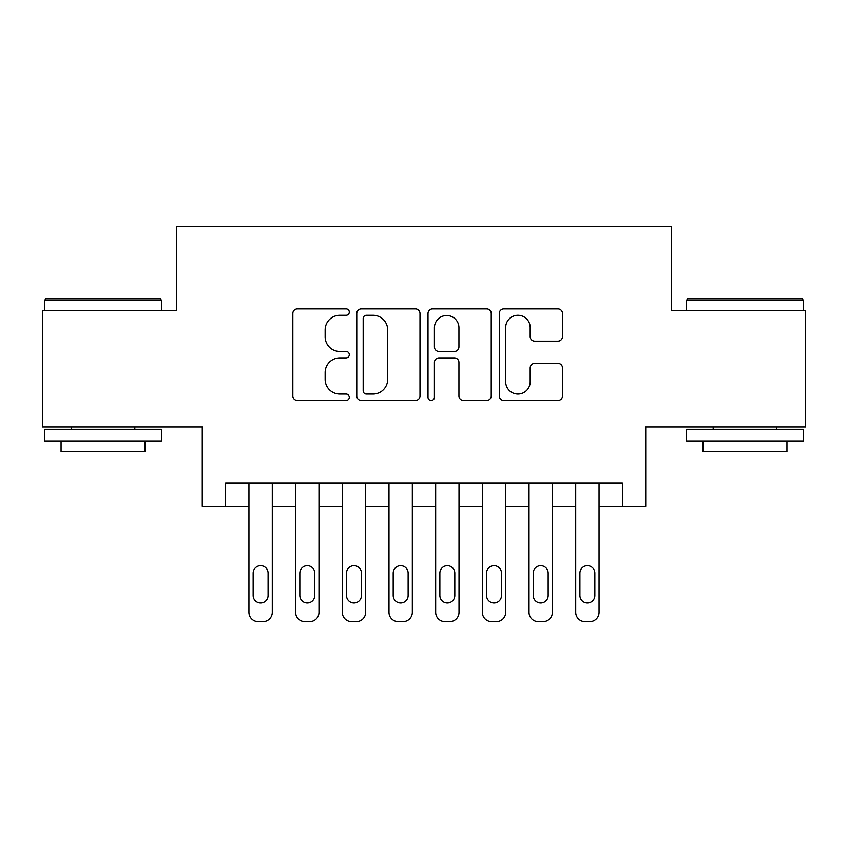 <?xml version="1.0" encoding="UTF-8"?>
<svg xmlns="http://www.w3.org/2000/svg" width="848" height="848" viewBox="0 0 848 848"><rect width="100%" height="100%" fill="white"/><g stroke="black" fill="none" stroke-linecap="round" stroke-linejoin="round"><path stroke-width="1.27" d="M349.312 312.075A3.212 3.212 0 0 0 346.111 308.863L297.425 308.863A4.579 4.579 0 0 0 292.846 313.442L292.846 395.921A4.579 4.579 0 0 0 297.425 400.5L346.111 400.5A3.212 3.212 0 0 0 349.312 397.288A3.212 3.212 0 0 0 346.111 394.087L339.804 394.087A14.66 14.66 0 0 1 325.144 379.427L325.144 372.548A14.66 14.66 0 0 1 339.804 357.888L346.111 357.888A3.212 3.212 0 0 0 349.312 354.687A3.212 3.212 0 0 0 346.111 351.475L339.804 351.475A14.66 14.66 0 0 1 325.144 336.815L325.144 329.936A14.66 14.66 0 0 1 339.804 315.276L346.111 315.276A3.212 3.212 0 0 0 349.312 312.075M557.899 341.161A4.579 4.579 0 0 0 562.489 336.582L562.489 313.442A4.579 4.579 0 0 0 557.899 308.863L503.839 308.863A4.579 4.579 0 0 0 499.26 313.442L499.26 395.921A4.579 4.579 0 0 0 503.839 400.5L557.899 400.5A4.579 4.579 0 0 0 562.489 395.921L562.489 367.968A4.579 4.579 0 0 0 557.899 363.389L534.77 363.389A4.579 4.579 0 0 0 530.18 367.968L530.18 381.833A12.254 12.254 0 0 1 517.927 394.087A12.254 12.254 0 0 1 505.673 381.833L505.673 327.529A12.254 12.254 0 0 1 517.927 315.276A12.254 12.254 0 0 1 530.18 327.529L530.18 336.582A4.579 4.579 0 0 0 534.77 341.161L557.899 341.161M622.39 506.383L645.72 506.383L645.72 427.032L805.6 427.032L805.6 310.336L671.393 310.336L671.393 226.31L176.607 226.31L176.607 310.336L42.4 310.336L42.4 427.032L202.28 427.032L202.28 506.383L248.952 506.383L248.952 612.351A9.339 9.339 0 0 0 258.29 621.69L262.954 621.69A9.339 9.339 0 0 0 272.293 612.351L272.293 506.383L295.634 506.383L295.634 612.351A9.339 9.339 0 0 0 304.973 621.69L309.637 621.69A9.339 9.339 0 0 0 318.975 612.351L318.975 506.383L342.316 506.383L342.316 612.351A9.339 9.339 0 0 0 351.644 621.69L356.319 621.69A9.339 9.339 0 0 0 365.647 612.351L365.647 506.383L388.988 506.383L388.988 612.351A9.339 9.339 0 0 0 398.327 621.69L402.991 621.69A9.339 9.339 0 0 0 412.329 612.351L412.329 506.383L435.671 506.383L435.671 612.351A9.339 9.339 0 0 0 445.009 621.69L449.673 621.69A9.339 9.339 0 0 0 459.012 612.351L459.012 506.383L482.353 506.383L482.353 612.351A9.339 9.339 0 0 0 491.681 621.69L496.356 621.69A9.339 9.339 0 0 0 505.684 612.351L505.684 506.383L529.025 506.383L529.025 612.351A9.339 9.339 0 0 0 538.363 621.69L543.027 621.69A9.339 9.339 0 0 0 552.366 612.351L552.366 506.383L575.707 506.383L575.707 612.351A9.339 9.339 0 0 0 585.046 621.69L589.71 621.69A9.339 9.339 0 0 0 599.048 612.351L599.048 506.383L622.39 506.383L622.39 483.053L225.61 483.053L225.61 506.383M419.993 313.442A4.579 4.579 0 0 0 415.414 308.863L361.343 308.863A4.579 4.579 0 0 0 356.764 313.442L356.764 395.921A4.579 4.579 0 0 0 361.343 400.5L415.414 400.5A4.579 4.579 0 0 0 419.993 395.921L419.993 313.442M432.586 308.863L486.657 308.863A4.579 4.579 0 0 1 491.236 313.442L491.236 395.921A4.579 4.579 0 0 1 486.657 400.5L463.517 400.5A4.579 4.579 0 0 1 458.938 395.921L458.938 362.467A4.579 4.579 0 0 0 454.358 357.888L439.01 357.888A4.579 4.579 0 0 0 434.42 362.467L434.42 397.288A3.212 3.212 0 0 1 431.219 400.5A3.212 3.212 0 0 1 428.007 397.288L428.007 313.442A4.579 4.579 0 0 1 432.586 308.863M366.378 315.276A3.212 3.212 0 0 0 363.177 318.488L363.177 390.875A3.212 3.212 0 0 0 366.378 394.087L373.025 394.087A14.66 14.66 0 0 0 387.684 379.427L387.684 329.936A14.66 14.66 0 0 0 373.025 315.276L366.378 315.276M458.938 327.763A12.254 12.254 0 0 0 446.684 315.509A12.254 12.254 0 0 0 434.42 327.763L434.42 346.896A4.579 4.579 0 0 0 439.01 351.475L454.358 351.475A4.579 4.579 0 0 0 458.938 346.896L458.938 327.763M272.293 483.053L272.293 612.351M248.952 483.053L248.952 612.351M268.095 595.54A7.473 7.473 0 0 1 260.622 603.013A7.473 7.473 0 0 1 253.16 595.54L253.16 573.142A7.473 7.473 0 0 1 260.622 565.669A7.473 7.473 0 0 1 268.095 573.142L268.095 595.54M258.29 621.69L262.954 621.69M46.131 298.666L160.028 298.666L161.427 300.065L44.732 300.065L46.131 298.666M103.085 441.034L44.732 441.034L44.732 429.364L161.427 429.364L161.427 441.034L103.085 441.034M145.093 441.034L145.093 451.772L61.067 451.772L61.067 441.034M687.972 298.666L801.869 298.666L803.268 300.065L686.573 300.065L687.972 298.666M744.915 441.034L686.573 441.034L686.573 429.364L803.268 429.364L803.268 441.034L744.915 441.034M786.933 441.034L786.933 451.772L702.907 451.772L702.907 441.034M318.975 483.053L318.975 612.351M295.634 483.053L295.634 612.351M314.767 595.54A7.473 7.473 0 0 1 307.305 603.013A7.473 7.473 0 0 1 299.832 595.54L299.832 573.142A7.473 7.473 0 0 1 307.305 565.669A7.473 7.473 0 0 1 314.767 573.142L314.767 595.54M304.973 621.69L309.637 621.69M365.647 483.053L365.647 612.351M342.316 483.053L342.316 612.351M361.449 595.54A7.473 7.473 0 0 1 353.976 603.013A7.473 7.473 0 0 1 346.514 595.54L346.514 573.142A7.473 7.473 0 0 1 353.976 565.669A7.473 7.473 0 0 1 361.449 573.142L361.449 595.54M351.644 621.69L356.319 621.69M412.329 483.053L412.329 612.351M388.988 483.053L388.988 612.351M408.132 595.54A7.473 7.473 0 0 1 400.659 603.013A7.473 7.473 0 0 1 393.196 595.54L393.196 573.142A7.473 7.473 0 0 1 400.659 565.669A7.473 7.473 0 0 1 408.132 573.142L408.132 595.54M398.327 621.69L402.991 621.69M459.012 483.053L459.012 612.351M435.671 483.053L435.671 612.351M454.804 595.54A7.473 7.473 0 0 1 447.341 603.013A7.473 7.473 0 0 1 439.868 595.54L439.868 573.142A7.473 7.473 0 0 1 447.341 565.669A7.473 7.473 0 0 1 454.804 573.142L454.804 595.54M445.009 621.69L449.673 621.69M505.684 483.053L505.684 612.351M482.353 483.053L482.353 612.351M501.486 595.54A7.473 7.473 0 0 1 494.024 603.013A7.473 7.473 0 0 1 486.551 595.54L486.551 573.142A7.473 7.473 0 0 1 494.024 565.669A7.473 7.473 0 0 1 501.486 573.142L501.486 595.54M491.681 621.69L496.356 621.69M552.366 483.053L552.366 612.351M529.025 483.053L529.025 612.351M548.168 595.54A7.473 7.473 0 0 1 540.695 603.013A7.473 7.473 0 0 1 533.233 595.54L533.233 573.142A7.473 7.473 0 0 1 540.695 565.669A7.473 7.473 0 0 1 548.168 573.142L548.168 595.54M538.363 621.69L543.027 621.69M599.048 483.053L599.048 612.351M575.707 483.053L575.707 612.351M594.84 595.54A7.473 7.473 0 0 1 587.378 603.013A7.473 7.473 0 0 1 579.905 595.54L579.905 573.142A7.473 7.473 0 0 1 587.378 565.669A7.473 7.473 0 0 1 594.84 573.142L594.84 595.54M585.046 621.69L589.71 621.69M44.732 310.336L44.732 300.065M71.338 429.364L71.338 427.032M134.821 429.364L134.821 427.032M161.427 310.336L161.427 300.065M686.573 310.336L686.573 300.065M713.179 429.364L713.179 427.032M776.662 429.364L776.662 427.032M803.268 310.336L803.268 300.065"/></g></svg>
